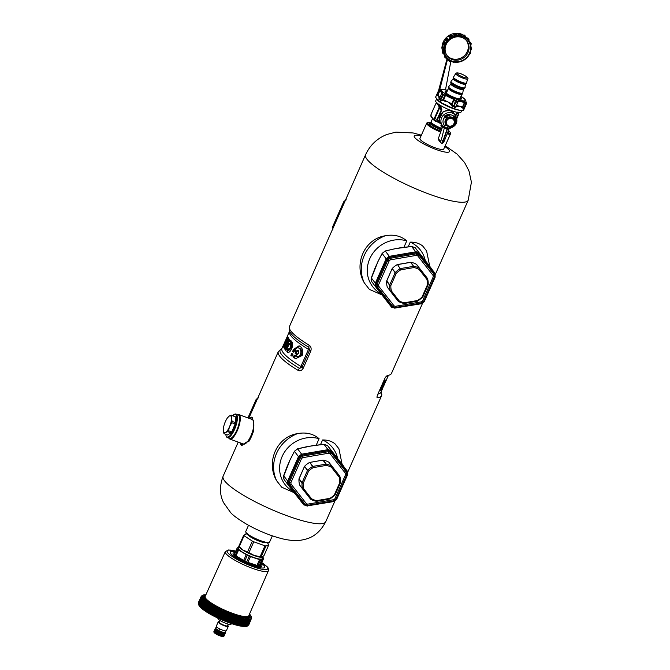 <?xml version="1.0" encoding="UTF-8"?>
<svg xmlns="http://www.w3.org/2000/svg" width="670" height="670" viewBox="0 0 670 670"><rect width="100%" height="100%" fill="white"/><g stroke="black" fill="none" stroke-linecap="round" stroke-linejoin="round"><path stroke-width="1" d="M249.424 418.465L251.644 417.142L253.696 421.882L253.176 431.606L253.679 430.458A15.502 4.95 110.1 0 1 248.712 441.664L249.223 440.517L241.3 445.382L239.843 442.711M242.213 445.517A15.033 4.807 110.1 0 1 241.292 443.239M250.253 418.767A15.033 4.807 110.1 0 1 252.297 417.644M228.972 438.197A13.032 4.162 -69.9 0 0 229.877 439.059A13.032 4.162 -69.9 0 0 237.272 430.709A13.032 4.162 -69.9 0 0 238.838 414.588L252.498 419.588A13.032 4.162 110.1 0 1 253.478 420.601M253.905 424.897A13.032 4.162 110.1 0 1 250.94 435.718A13.032 4.162 110.1 0 1 243.537 444.068L229.877 439.059M253.679 430.458L248.712 441.664M449.31 128.439L449.746 128.389C456.521 126.061 458.464 121.773 455.583 115.533L454.009 113.439A8.266 7.671 143.1 0 0 446.756 110.6A8.266 7.671 143.1 0 0 440.106 115.55A8.266 7.671 143.1 0 0 440.785 123.364L442.351 125.458A8.266 7.671 143.1 0 0 443.565 126.714L444.093 126.588L443.565 126.714M438.347 138.539A1.508 1.399 143.1 0 0 438.523 139.837L440.542 142.526A1.508 1.399 -36.9 0 1 440.366 141.236L438.347 138.539L442.753 126.354L444.227 128.322L441.321 139.921L440.366 141.236M449.796 114.47L449.796 114.47A6.985 6.474 143.1 0 0 445.701 115.851L445.056 115.684L444.168 117.828L444.922 115.659L445.575 115.625L444.922 115.659M450.031 126.303L448.012 126.228L447.359 128.129L444.57 127.25L444.093 126.588L444.687 125.667L444.151 126.697L443.44 126.622M447.97 126.094L450.592 126.496C453.423 125.776 454.771 124 454.637 121.186A4.581 4.255 -36.9 0 1 448.046 126.127A4.581 4.255 -36.9 0 1 449.863 117.845A4.581 4.255 -36.9 0 1 454.637 121.186L454.528 120.516A4.933 4.581 -36.9 0 0 449.394 116.915A4.933 4.581 143.1 0 0 445.977 124.72L448.088 126.144L445.357 124.729L444.227 128.322L447.074 129.05L443.18 140.398L441.321 139.921M453.464 116.438L453.531 116.982A5.837 5.419 -36.9 0 1 455.097 119.93L455.24 121.823L455.734 121.764L456.178 119.687A6.985 6.474 143.1 0 0 456.169 119.637L456.161 119.578A7.01 6.507 143.1 0 0 456.161 119.578A7.01 6.507 143.1 0 0 454.235 116.011L453.691 116.111A6.591 6.114 143.1 0 0 450.123 114.805L450.131 114.645M453.783 115.985L454.277 116.111A6.985 6.474 143.1 0 1 456.169 119.637L456.521 120.047L456.236 119.528A7.127 6.608 143.1 0 0 454.277 115.885M456.563 119.922L455.91 121.789L455.24 121.823M445.357 124.729L444.687 125.667A6.591 6.114 143.1 0 1 444.168 117.828L446.17 117.309L446.362 116.731A5.837 5.419 143.1 0 1 449.017 115.659A5.837 5.419 -36.9 0 1 449.746 115.6L449.972 114.821M444.327 117.761L445.986 116.923A6.013 5.578 143.1 0 0 445.969 116.94L444.16 117.493M443.18 140.398C442.435 142.467 441.756 143.321 441.145 142.97A1.508 1.399 -36.9 0 1 440.542 142.526L441.145 142.97C441.781 143.33 442.535 142.501 443.431 140.491L443.18 140.398M441.312 143.104L441.312 143.095C442.091 143.715 443.096 143.011 444.336 140.993L443.431 140.491L447.367 129.159L448.615 129.93M449.964 126.546L444.336 140.993M449.026 128.883L447.711 128.263L447.367 129.159M453.59 116.253L454.126 116.362L453.531 116.982M455.081 119.98L455.366 120.357L455.583 119.863L455.165 120.433L455.91 121.789M455.684 121.915L455.667 122.041A6.591 6.114 143.1 0 1 449.922 127.3A6.591 6.114 143.1 0 1 449.696 127.334M446.212 117.283L446.237 116.546A6.105 5.662 -36.9 0 1 449.771 115.357L449.821 114.788A6.708 6.223 143.1 0 0 444.922 116.932L444.579 118.012M444.721 116.823L445.131 115.877L445.826 116.027L445.307 115.952L444.746 117.979M444.788 125.742L445.969 124.813M455.583 119.863A6.315 5.862 143.1 0 0 453.883 116.68L453.724 116.806A6.105 5.662 -36.9 0 1 455.366 119.888L455.097 119.93M455.734 121.764L455.366 120.382A6.013 5.578 143.1 0 0 455.366 120.357L454.922 120.474M455.742 121.881L455.307 121.948M456.044 119.771A6.809 6.315 143.1 0 0 454.193 116.287L454.126 116.362A6.708 6.223 143.1 0 1 456.019 120.994M445.826 116.027A6.809 6.315 143.1 0 1 449.821 114.687L449.821 114.788M442.837 126.53L442.853 125.575M441.413 124.201L440.902 125.349L441.564 125.726A0.502 0.477 99.9 0 0 441.823 126.354L441.363 126.906L442.451 127.334M441.907 124.863L441.463 126.63L442.677 127.032M440.902 125.349L441.363 126.906M433.046 118.196C432.108 118.397 432.879 119.419 435.349 121.262L437.175 121.789L437.033 121.178L435.316 120.608M439.562 120.801A11.03 2.119 23.9 0 1 437.443 119.695L437.033 119.478L437.485 119.62L437.175 121.789A9.522 1.834 23.9 0 0 441.019 123.682M443.481 111.898L443.356 111.287L446.295 110.977M440.274 105.626L438.172 105.408L439.562 106.153L440.466 105.743L439.562 106.153L441.446 109.528L437.058 119.419L434.889 118.582A2.043 0.653 110.1 0 1 433.708 119.888A2.043 0.653 110.1 0 1 433.616 119.804A0.502 0.469 -36.9 0 1 433.406 119.21L430.944 115.918A1.549 0.494 110.1 0 1 431.212 114.076L435.592 104.185A1.549 0.494 110.1 0 1 436.555 103.255L437.401 104.394L437.225 103.046M437.485 119.62L441.865 109.729L440.466 105.743M439.336 119.017L443.356 111.287M437.502 104.285L438.264 105.232L437.652 103.54M439.688 116.647L442.979 112.124M435.349 121.262L435.24 120.575M440.316 122.669A9.816 1.893 23.9 0 1 437.552 121.278L437.033 121.178M437.292 121.144L437.033 119.478M439.83 121.639A10.728 2.069 23.9 0 1 437.418 120.399L437.033 120.407M457.853 112.058L458.146 112.962L457.786 112.083L455.265 115.106M441.463 129.93A10.477 2.018 -156.1 0 1 436.907 127.987A10.477 2.018 -156.1 0 1 429.746 122.635A10.477 2.018 -156.1 0 1 430.09 122.359L430.936 122.049A9.816 1.893 23.9 0 0 441.723 129.193M457.568 112.51L458.213 113.054L455.441 114.696M438.18 105.299L437.46 104.269M448.657 130.156L448.875 130.675A10.477 2.018 -156.1 0 1 448.9 131.127A10.477 2.018 -156.1 0 1 448.096 131.496M429.127 124.277A10.477 2.018 -156.1 0 1 429.143 123.983L429.746 122.635M448.9 131.127L448.297 132.476A10.477 2.018 -156.1 0 1 448.096 132.685M441.028 131.127A10.728 2.069 -156.1 0 1 429.043 124.109A10.728 2.069 -156.1 0 1 429.294 123.406A10.728 2.069 -156.1 0 1 429.428 123.355M448.582 131.839A10.728 2.069 -156.1 0 1 448.347 132.601A10.728 2.069 -156.1 0 1 448.272 132.635A10.728 2.069 -156.1 0 1 447.585 132.744M461.722 110.475L460.994 112.116A13.835 2.663 -156.1 0 1 447.267 108.942A13.835 2.663 -156.1 0 1 435.701 100.91L436.513 99.085M440.902 131.471A12.529 2.412 -156.1 0 1 427.678 123.925A12.529 2.412 -156.1 0 1 427.778 122.593A12.529 2.412 -156.1 0 1 429.797 122.551M448.925 131.027A12.529 2.412 -156.1 0 1 449.972 132.082A12.529 2.412 -156.1 0 1 450.248 132.551A12.529 2.412 -156.1 0 1 447.334 133.38M447.116 58.466L438.607 90.442M450.248 132.551L450.508 133.179A13.032 2.513 -156.1 0 1 450.542 133.732A13.032 2.513 -156.1 0 1 447.099 133.975M440.701 132.023A13.032 2.513 -156.1 0 1 427.024 124.21A13.032 2.513 -156.1 0 1 426.706 123.171A13.032 2.513 -156.1 0 1 427.142 122.828L427.778 122.593M463.606 110.223L464.344 108.557L463.606 110.223A15.536 2.99 23.9 0 1 463.406 110.349A15.536 2.99 23.9 0 1 462.92 110.483L459.821 110.324L454.285 108.741A15.536 2.99 23.9 0 1 451.848 107.853L440.45 102.309L441.195 100.634L444.838 100.785A14.279 2.747 -156.1 0 1 443.406 99.981L442.728 100.374L447.51 101.74L444.721 101.145M447.619 58.952L439.721 89.663M450.902 61.121L445.5 89.805M459.695 110.307A14.037 2.705 -156.1 0 1 459.603 110.29A14.037 2.705 -156.1 0 1 437.987 100.718A14.037 2.705 -156.1 0 1 437.778 100.534M450.542 133.732L443.749 149.042A13.032 2.513 -156.1 0 1 432.803 146.898A13.032 2.513 -156.1 0 1 420.241 139.519A13.032 2.513 -156.1 0 1 419.923 138.481L426.706 123.171M452.191 104.595L452.233 105.927L451.647 104.738L452.191 104.595L451.789 103.657A14.137 2.722 -156.1 0 1 447.51 101.74L451.647 104.738L451.655 104.009A14.279 2.747 -156.1 0 1 449.98 103.297L447.51 101.74A14.137 2.722 -156.1 0 1 443.624 99.671L443.029 99.428L442.728 100.374L441.195 100.634L440.86 99.277L439.344 99.26L438.532 101.044A15.536 2.99 23.9 0 0 440.282 102.2L440.45 102.309M438.532 101.044L435.601 97.2L436.338 95.525L437.569 95.576M435.601 97.133L436.329 95.483L435.601 97.133M421.036 135.985A19.262 3.71 23.9 0 0 414.764 135.491A19.262 3.71 23.9 0 0 427.41 145.8A19.262 3.71 23.9 0 0 449.444 150.859A19.262 3.71 23.9 0 0 444.863 146.546M462.803 110.491L463.657 108.825A15.536 2.99 -156.1 0 0 464.134 108.682A15.536 2.99 -156.1 0 0 464.344 108.565A0.502 0.486 -127.7 0 0 464.377 108.423L466.663 103.222L466.069 102.46C466.898 103.331 466.898 103.507 466.077 102.996L465.859 103.079C466.303 103.741 465.993 103.674 464.93 102.895L464.578 102.25L462.635 106.63L463.196 106.815L463.439 108.708L461.68 107.359L463.69 108.682A0.502 0.469 80.1 0 1 463.657 108.825L462.92 110.483M439.805 97.585A14.279 2.747 -156.1 0 1 439.135 97.024L438.481 95.785A14.137 2.722 -156.1 0 1 438.138 94.663A14.137 2.722 -156.1 0 1 438.138 94.654L437.225 94.73L437.828 95.282A14.279 2.747 -156.1 0 1 437.862 94.914L436.413 95.349A0.502 0.486 -127.7 0 0 436.338 95.475L436.338 95.525A0.502 0.469 78.4 0 1 436.396 95.408L436.413 95.349A0.502 0.502 0 0 0 436.329 95.483M463.339 107.493L462.945 107.778L462.618 107.016A0.502 0.452 88.3 0 1 462.635 106.63A14.137 2.722 -156.1 0 1 460.089 106.346L457.937 106.597L460.089 106.346L461.68 107.359M449.444 150.859L449.444 150.867A19.262 3.71 -156.1 0 1 449.444 150.867A19.262 3.71 -156.1 0 1 443.842 151.822A19.262 3.71 -156.1 0 1 427.401 145.8A19.262 3.71 -156.1 0 1 414.755 135.491L414.755 135.491M463.623 108.59L463.824 107.686L464.176 108.289A15.393 2.965 23.9 0 1 464.151 108.305A15.393 2.965 -156.1 0 1 463.925 108.381L463.933 108.054M439.964 97.225A14.137 2.722 -156.1 0 1 438.481 95.785L439.394 98.18L438.44 100.986M441.229 99.085L439.269 99.386A15.536 2.99 -156.1 0 0 441.019 100.542L440.282 102.2M449.738 103.599L452.484 106.019L451.647 107.778M454.444 108.808L456.463 105.768A14.279 2.747 -156.1 0 0 457.928 106.212L455.19 107.133L454.009 105.701L452.644 106.053L451.848 107.853M455.123 106.798L453.791 105.274L452.233 105.927L452.585 106.195A15.536 2.99 -156.1 0 0 455.022 107.083L454.285 108.741M456.278 105.634L456.546 105.399A14.137 2.722 -156.1 0 0 460.089 106.346L461.772 106.982A14.279 2.747 -156.1 0 0 462.618 107.016L464.93 102.895L466.337 102.56L466.077 102.996M464.143 107.359L464.318 107.912M436.396 95.408L438.716 90.199L439.855 89.964M437.225 94.73L436.497 95.224M438.842 97.267L439.168 99.16L439.956 97.703M441.161 100.274L440.667 99.872A15.393 2.965 -156.1 0 1 440.031 99.445L440.056 99.026M442.493 99.864L441.296 100.416M454.721 106.195L454.369 106.455A15.393 2.965 -156.1 0 1 453.473 106.128L453.364 105.701M455.273 106.907L457.937 106.597M294.256 492.726L281.702 487.224L276.643 480.742C265.638 462.04 276.836 436.765 297.53 433.616C305.989 432.024 313.183 433.716 319.096 438.699L316.248 445.115M320.52 444.612L322.58 439.972C327.437 439.863 331.583 441.145 335.017 443.833L338.928 448.774L342.077 464.159M381.925 294.892L369.379 289.381L364.321 282.899C353.308 264.198 364.505 238.922 385.2 235.781C393.667 234.182 400.853 235.874 406.765 240.857L403.926 247.272M408.197 246.769L410.249 242.13C415.107 242.021 419.253 243.302 422.686 245.991L426.597 250.932L429.746 266.317M248.813 418.239L278.31 351.658A56.129 10.804 23.9 0 0 297.999 370.301C300.034 371.306 301.76 370.636 303.192 368.274L310.763 351.189C311.575 348.5 311.031 346.491 309.138 345.167L308.811 347.253A55.133 10.611 -156.1 0 1 289.758 331.625L289.448 326.533A56.129 10.804 23.9 0 0 309.138 345.167M376.959 397.034A3.007 2.789 -95.3 0 0 377.394 397.645C376.85 397.846 376.858 397.017 377.419 395.166L384.99 378.081L387.218 375.468A56.129 10.804 23.9 0 0 391.431 373.491L422.51 303.368M377.109 397.536L377.394 397.645A56.129 10.804 23.9 0 0 381.607 395.668A56.129 10.804 23.9 0 0 380.937 392.235M439.353 89.956L440.483 89.587L440.659 90.048L440.483 89.587L439.637 90.082M439.939 89.654L438.138 94.654M441.128 99.302L443.615 94.562L442.61 94.411L442.167 93.373L441.488 93.783L442.175 93.256M442.024 93.331L442.15 93.038A14.137 2.722 -156.1 0 1 440.081 90.282L438.138 94.663A0.502 0.494 -155.5 0 1 437.862 94.914L439.428 90.157M441.028 99.671L440.684 98.775L442.61 94.411L442.518 92.703L442.15 93.038M443.155 94.763L445.567 95.291L443.624 99.671L443.029 99.428L444.763 95.509L442.527 93.842M455.508 100.374L454.009 105.701L457.032 100.927L454 100.023L458.029 101.689L458.096 101.27M297.999 370.301L299.457 368.358L301.961 367.294L309.532 350.209L308.811 347.253A3.007 1.608 121 0 1 308.485 349.338A3.007 0.578 23.9 0 1 309.532 350.209L310.763 351.189M465.968 101.589L465.474 100.081A13.886 2.672 23.9 0 1 465.859 101.254L465.968 101.589M465.457 102.577L464.544 101.748A0.502 0.452 -91.7 0 1 464.578 102.25A14.137 2.722 -156.1 0 1 458.481 101.019L456.396 105.366M441.463 89.512L442.384 89.445A13.149 2.529 -156.1 0 1 445.994 89.939M440.081 90.274L440.081 90.282A0.502 0.494 24.5 0 1 440.081 90.274L440.081 90.282A0.502 0.494 24.5 0 1 440.483 89.989L439.579 89.931M454 100.023L453.732 99.277L451.789 103.657L452.267 103.942L454 100.023M457.032 100.927L458.037 101.505L458.556 100.542A13.886 2.672 23.9 0 0 464.544 101.748M449.252 36.775L449.57 36.105L449.252 36.775L450.19 38.031A14.037 13.023 -36.9 0 1 452.376 36.817A14.037 13.023 -36.9 0 1 454.612 36.013A14.037 13.023 -36.9 0 1 457.032 35.569A14.037 13.023 -36.9 0 1 459.352 35.544A14.037 13.023 -36.9 0 1 461.731 35.929A14.037 13.023 -36.9 0 1 463.866 36.682A14.037 13.023 -36.9 0 1 465.901 37.855A14.037 13.023 -36.9 0 1 467.593 39.304A14.037 13.023 -36.9 0 1 469.042 41.113A14.037 13.023 -36.9 0 1 470.08 43.073A14.037 13.023 -36.9 0 1 470.776 45.317A14.037 13.023 -36.9 0 1 471.044 47.553A14.037 13.023 -36.9 0 1 470.893 49.949A14.037 13.023 -36.9 0 1 470.357 52.193A14.037 13.023 -36.9 0 1 469.921 53.34A14.037 13.023 -36.9 0 1 469.377 54.446A14.037 13.023 -36.9 0 1 468.095 56.431A14.037 13.023 -36.9 0 1 466.421 58.282A14.037 13.023 -36.9 0 1 465.767 58.851A14.037 13.023 -36.9 0 1 464.553 59.764A14.037 13.023 -36.9 0 1 462.367 60.987A14.037 13.023 -36.9 0 1 460.131 61.791A14.037 13.023 -36.9 0 1 457.711 62.235A14.037 13.023 -36.9 0 1 455.391 62.26A14.037 13.023 -36.9 0 1 453.012 61.866A14.037 13.023 -36.9 0 1 450.877 61.112A14.037 13.023 -36.9 0 1 448.841 59.94A14.037 13.023 -36.9 0 1 447.15 58.499A14.037 13.023 -36.9 0 1 445.701 56.682A14.037 13.023 -36.9 0 1 444.662 54.722A14.037 13.023 -36.9 0 1 443.967 52.486A14.037 13.023 -36.9 0 1 443.699 50.25A14.037 13.023 -36.9 0 1 443.85 47.855A14.037 13.023 -36.9 0 1 444.386 45.61A14.037 13.023 -36.9 0 1 444.83 44.463A14.037 13.023 -36.9 0 1 445.366 43.349A14.037 13.023 -36.9 0 1 446.647 41.364A14.037 13.023 -36.9 0 1 448.322 39.513A14.037 13.023 -36.9 0 1 448.975 38.944A14.037 13.023 -36.9 0 1 450.19 38.031L450.274 37.637C450.181 36.188 450.751 35.87 451.99 36.674L451.094 35.485A1.005 0.93 143.1 0 0 449.377 36.448L450.274 37.637M455.809 34.128A1.005 0.93 143.1 0 0 453.9 34.48L454.612 36.013L453.665 34.756M457.032 35.569L455.349 34.204M458.883 34.162L458.414 34.287L459.352 35.544L458.414 34.287M463.322 35.51L463.866 36.682L462.92 35.426M451.99 36.674L451.438 35.56L450.734 35.644M445.357 57.93L445.701 56.682L444.721 55.769A1.005 0.93 143.1 0 0 444.637 56.975L445.357 57.93L447.15 58.499M443.247 53.943L443.967 52.486L443.021 51.23L442.518 52.972L444.31 54.496M442.736 49.413L443.85 47.855L442.904 46.599L441.974 48.399L443.431 49.923M443.515 43.592L443.331 44.036M444.989 43.45L444.101 42.26A1.005 0.93 143.1 0 0 443.079 43.81L444.386 45.61L443.707 43.843L445.366 43.349L444.419 42.093L444.001 42.47M447.384 38.257L446.806 38.533L447.384 38.257L448.322 39.513L447.032 38.307A1.005 0.93 143.1 0 0 445.709 39.764L446.58 40.92M379.84 390.417L384.228 380.518A54.128 10.418 23.9 0 0 385.233 380.208L380.845 390.116A54.128 10.418 23.9 0 1 379.84 390.417M384.27 383.65L385.953 379.848A54.128 10.418 23.9 0 0 386.515 379.387L382.126 389.287A54.128 10.418 23.9 0 1 380.987 390.057L382.017 387.721A54.128 10.418 23.9 0 0 382.595 387.419L383.232 385.987A54.128 10.418 23.9 0 1 382.696 386.272L383.734 383.935A54.128 10.418 23.9 0 0 384.27 383.65M377.905 394.077A54.128 10.418 23.9 0 0 380.903 392.31L382.495 388.726A54.128 10.418 23.9 0 1 382.193 389.203L383.232 386.866A54.128 10.418 23.9 0 0 383.5 386.448L384.136 385.016A54.128 10.418 23.9 0 1 383.885 385.409L384.923 383.072A54.128 10.418 23.9 0 0 385.166 382.679L386.85 378.885A54.128 10.418 23.9 0 0 386.883 378.826L388.441 375.3A54.128 10.418 23.9 0 1 385.602 376.967M382.495 388.726A54.128 10.418 23.9 0 0 382.645 388.181M454.654 99.872L453.892 98.833L453.732 99.277A14.137 2.722 -156.1 0 1 445.567 95.291L445.868 94.914L444.461 94.889M459.729 61.456A13.584 12.604 -36.9 0 1 458.02 61.766A13.584 12.604 -36.9 0 1 455.131 61.799A13.584 12.604 -36.9 0 1 453.464 61.531A13.584 12.604 -36.9 0 1 452.099 61.129A13.584 12.604 -36.9 0 1 450.801 60.585A13.584 12.604 -36.9 0 1 449.369 59.764A13.584 12.604 -36.9 0 1 447.267 57.963A13.584 12.604 -36.9 0 1 446.245 56.69A13.584 12.604 -36.9 0 1 444.955 54.245A13.584 12.604 -36.9 0 1 444.461 52.679A13.584 12.604 -36.9 0 1 444.135 49.89A13.584 12.604 -36.9 0 1 444.235 48.207A13.584 12.604 -36.9 0 1 444.913 45.409A13.584 12.604 -36.9 0 1 445.6 43.818A13.584 12.604 -36.9 0 1 447.192 41.347A13.584 12.604 -36.9 0 1 448.372 40.049A13.584 12.604 -36.9 0 1 449.243 39.262A13.584 12.604 -36.9 0 1 450.701 38.198A13.584 12.604 -36.9 0 1 452.242 37.344A13.584 12.604 -36.9 0 1 455.014 36.339A13.584 12.604 -36.9 0 1 456.722 36.029A13.584 12.604 -36.9 0 1 459.612 35.996A13.584 12.604 -36.9 0 1 461.278 36.272A13.584 12.604 -36.9 0 1 462.643 36.666A13.584 12.604 -36.9 0 1 463.942 37.21A13.584 12.604 -36.9 0 1 465.374 38.039A13.584 12.604 -36.9 0 1 467.476 39.832A13.584 12.604 -36.9 0 1 468.498 41.113A13.584 12.604 -36.9 0 1 469.787 43.55A13.584 12.604 -36.9 0 1 470.281 45.125A13.584 12.604 -36.9 0 1 470.608 47.913A13.584 12.604 -36.9 0 1 470.507 49.597A13.584 12.604 -36.9 0 1 469.829 52.394A13.584 12.604 -36.9 0 1 469.151 53.977A13.584 12.604 -36.9 0 1 467.551 56.456A13.584 12.604 -36.9 0 1 466.37 57.754A13.584 12.604 -36.9 0 1 465.499 58.533A13.584 12.604 -36.9 0 1 464.042 59.596A13.584 12.604 -36.9 0 1 462.501 60.459A13.584 12.604 -36.9 0 1 459.729 61.456M466.421 58.282L468.037 56.715M469.377 54.446L470.591 53.357L470.357 52.193L470.591 53.357M470.893 49.949L471.102 49.622C471.906 48.692 471.948 48.064 471.211 47.738L471.018 47.076M470.776 45.317L470.884 44.924C471.429 43.709 471.253 43.123 470.332 43.165L471.069 43.29L470.34 42.319A1.005 0.93 143.1 0 0 469.553 41.967M469.042 41.113L468.941 39.27L467.886 39.279M465.767 37.461L465.508 36.347L464.168 36.54M463.272 35.326L464.771 35.368A1.005 0.93 143.1 0 0 463.272 35.351L463.33 35.518M459.62 35.292C460.248 34.136 460.876 34.245 461.479 35.594L460.416 33.827A1.005 0.93 143.1 0 0 458.724 34.095L458.724 34.095M447.032 38.307L445.701 39.756L446.605 40.954C446.103 39.564 446.547 39.078 447.92 39.505M443.548 48.047L442.652 46.858A1.005 0.93 143.1 0 0 441.974 48.399M443.766 52.737L442.87 51.548A1.005 0.93 143.1 0 0 442.518 52.972M450.877 61.112L450.483 61.129C449.176 61.372 448.649 61.062 448.875 60.208L448.816 60.895L448.088 59.923L447.979 58.993M453.012 61.866L453.213 62.486L452.677 61.782M455.391 62.26L453.163 62.076M460.131 61.791L457.803 62.235M462.367 60.987L464.553 59.764M272.338 535.849L269.6 542.047A13.032 2.513 -156.1 0 1 269.164 542.399A13.032 2.513 -156.1 0 1 257.464 539.417A13.032 2.513 -156.1 0 1 246.083 532.524A13.032 2.513 -156.1 0 1 245.798 532.047A13.032 2.513 -156.1 0 1 245.773 531.494L248.511 525.297M290.889 355.326L291.768 353.341A54.128 10.418 23.9 0 0 292.949 354.254L292.078 356.231A54.128 10.418 23.9 0 1 290.889 355.326L291.827 355.67L292.581 353.969M293.828 352.278L294.607 350.51A54.128 10.418 23.9 0 0 295.889 351.457L295.11 353.224A54.128 10.418 23.9 0 0 296.341 354.095L295.462 356.08L294.231 355.201L293.359 357.177A54.128 10.418 23.9 0 0 294.741 358.165L295.696 358.659L302.212 355.435C303.284 351.18 302.547 348.132 300.001 346.29L299.088 345.812L293.519 349.388L292.648 351.365A54.128 10.418 23.9 0 0 293.828 352.278M286.325 338.727L287.882 335.025M287.933 334.899A54.128 10.418 23.9 0 0 287.907 334.966A54.128 10.418 23.9 0 0 287.748 335.503L283.36 345.41A54.128 10.418 23.9 0 1 283.519 344.866A54.128 10.418 23.9 0 1 283.812 344.388L285.219 341.03A54.128 10.418 23.9 0 1 285.462 340.645L286.316 338.719M288.921 340.863L289.432 339.522A54.128 10.418 23.9 0 1 288.745 338.576L284.859 349.187A54.128 10.418 23.9 0 0 285.83 350.368L291.082 341.373A54.128 10.418 23.9 0 1 290.093 340.327L289.457 341.516A54.128 10.418 23.9 0 1 288.921 340.863M287.74 335.603A54.128 10.418 23.9 0 0 287.916 336.918L283.527 346.817A54.128 10.418 23.9 0 1 283.351 345.511L284.39 343.174A54.128 10.418 23.9 0 0 284.398 343.752L285.001 342.37A54.128 10.418 23.9 0 1 284.993 341.851L286.031 339.514A54.128 10.418 23.9 0 0 286.04 340.033L286.71 338.526A54.128 10.418 23.9 0 1 286.701 337.94L287.74 335.603M286.928 339.389L287.958 337.052A54.128 10.418 23.9 0 0 288.695 338.492L284.306 348.4A54.128 10.418 23.9 0 1 283.829 347.554L287.179 339.983A54.128 10.418 23.9 0 1 286.928 339.389L287.824 339.715L288.502 338.183M286.827 351.323L287.279 352.102C288.711 352.973 290.169 351.859 291.643 348.76C292.932 345.72 293.033 343.459 291.944 341.976L291.123 341.683L289.834 344.388L290.688 344.33L290.269 347.646L288.334 349.564L288.083 348.484L286.827 351.323L287.723 351.649L288.184 352.437L287.706 352.37M292.019 342.01L290.73 344.723L291.592 344.656L291.174 347.981L289.406 350L288.334 349.564M289.834 344.388L290.73 344.723M291.123 341.683L291.944 341.976L291.123 341.683M380.091 389.84L380.845 390.116M381.439 389.036L382.126 389.287M460.432 97.184A9.02 1.734 -156.1 0 1 461.32 99.076A9.02 1.734 -156.1 0 1 451.295 96.137A9.02 1.734 -156.1 0 1 445.14 91.907A9.02 1.734 -156.1 0 1 447.141 91.296M454.788 35.669C455.097 34.304 455.734 34.187 456.697 35.317L455.675 33.877L453.892 34.455M452.317 59.571A12.278 11.39 143.1 0 0 464.427 57.218A12.278 11.39 143.1 0 0 466.898 41.138A12.278 11.39 143.1 0 0 461.848 37.453A12.278 11.39 143.1 0 0 449.729 39.798A12.278 11.39 143.1 0 0 447.258 55.878A12.278 11.39 143.1 0 0 452.317 59.571M269.164 542.399L268.528 542.633A12.529 2.412 -156.1 0 1 257.272 539.76A12.529 2.412 -156.1 0 1 246.334 533.136A12.529 2.412 -156.1 0 1 246.058 532.675L245.798 532.047M295.11 353.224L296.081 353.576L296.86 351.817A53.123 10.226 23.9 0 1 295.562 350.862L294.607 350.51M293.954 351.993A53.123 10.226 23.9 0 1 293.586 351.708L292.648 351.365M293.586 351.708L294.465 349.732L299.565 346.022M296.207 358.81L294.741 358.165M295.73 358.525A53.123 10.226 23.9 0 1 294.331 357.537L293.359 357.177M294.331 357.537L295.093 355.812M297.287 354.447L296.341 354.095M296.081 353.576A53.123 10.226 23.9 0 0 297.304 354.447M296.86 351.817L295.889 351.457M290.989 340.653L290.353 341.842L289.457 341.516M286.082 349.941A53.123 10.226 -156.1 0 1 285.755 349.514L284.859 349.187M289.415 339.506L288.1 343.082M286.492 347.47L285.755 349.514M284.005 345.745L283.351 345.511M284.817 343.903L284.398 343.752M285.428 342.529L285.001 342.37M285.629 342.077L284.993 341.851M286.467 340.184L286.04 340.033M287.137 338.677L286.71 338.526M287.355 338.183L286.701 337.94M284.566 347.822L283.829 347.554M287.916 340.26L287.179 339.983M288.594 349.698L287.723 351.649M461.01 99.143A8.618 1.658 23.9 0 0 461.094 99.034A8.618 1.658 23.9 0 0 460.215 97.669M446.923 91.782A8.618 1.658 23.9 0 0 445.55 91.84A8.618 1.658 23.9 0 0 445.324 92.05A8.618 1.658 23.9 0 0 445.299 92.184M466.529 40.669A12.278 11.39 -36.9 0 1 463.707 56.263A12.278 11.39 -36.9 0 1 451.597 58.608A12.278 11.39 -36.9 0 1 446.915 55.392M299.49 348.308L299.122 348.266C297.581 347.261 296.14 347.872 294.8 350.083A54.128 10.418 -156.1 0 0 296.09 351.038L298.25 350.251L298.862 353.249L296.659 354.304L295.772 356.289C297.472 357.236 299.038 356.582 300.478 354.321C301.24 351.507 300.788 349.489 299.122 348.266L299.49 348.308M296.768 356.649C298.477 357.613 300.068 356.968 301.517 354.698C302.271 351.876 301.802 349.857 300.118 348.635M296.09 351.038L297.061 351.39L298.41 350.385M286.383 347.428L287.279 347.755L289.306 343.81A53.123 10.226 -156.1 0 1 288.971 343.409L288.075 343.082A54.128 10.418 -156.1 0 0 288.418 343.484L286.383 347.428A54.128 10.418 23.9 0 0 286.383 347.428L288.075 343.082M297.254 356.884L295.772 356.289M289.306 343.81L288.418 343.484M288.175 345.98L287.288 345.653M247.532 534.325A10.477 2.018 23.9 0 0 254.466 539.124A10.477 2.018 23.9 0 0 266.308 542.641M267.363 542.75L268.703 544.467A14.037 2.705 -156.1 0 1 268.846 544.668L265.957 546.008A14.037 2.705 -156.1 0 1 264.935 545.816L253.763 541.787A14.037 2.705 -156.1 0 1 252.766 541.31A14.037 2.705 -156.1 0 1 252.356 541.109L244.081 535.749A14.037 2.705 -156.1 0 1 243.687 535.263L246.577 533.923M239.014 546.326A14.037 2.705 23.9 0 0 239.265 546.611L243.059 550.078A12.529 2.412 23.9 0 1 240.002 547.583L239.014 546.326A14.037 2.705 23.9 0 1 238.872 546.125L243.687 535.263M239.265 546.611L244.081 535.749M247.54 551.98A14.037 2.705 23.9 0 0 247.95 552.181A14.037 2.705 23.9 0 0 248.947 552.658L254.19 555.447A12.529 2.412 23.9 0 1 247.975 552.817A12.529 2.412 23.9 0 1 243.059 550.078L247.54 551.98L252.356 541.109M261.694 557.122A12.529 2.412 23.9 0 1 261.551 557.13A12.529 2.412 23.9 0 1 254.19 555.447L260.119 556.678A14.037 2.705 23.9 0 0 261.141 556.87L265.957 546.008M260.119 556.678L264.935 545.816M262.238 556.979L261.141 556.87L262.238 556.979L264.03 555.531L268.846 544.668M248.947 552.658L253.763 541.787M283.644 475.7L287.656 481.052L287.74 484.318L288.845 484.879A2.002 0.745 142 0 1 288.066 484.82L284.013 479.419L283.377 476.948L289.783 460.642L287.681 465.164M336.089 456.898L327.563 445.617L331.575 450.969L331.164 450.533L331.039 452.61L346.432 472.275L346.717 474.946L336.013 499.091L333.777 500.833L307.681 505.314L305.16 504.393L289.767 484.72L289.482 482.057L290.872 482.693L301.575 458.54L302.689 457.677L302.421 456.169L328.518 451.681L331.039 452.61A2.002 0.745 -38 0 1 330.05 453.657L345.444 473.321A2.002 0.745 -38 0 0 346.432 472.275L347.152 471.881L347.437 474.544L345.586 474.653L334.883 498.807L336.365 499.535L334.129 501.269L333.769 499.678L307.672 504.158L307.128 505.909L304.607 504.987L305.16 504.393A2.002 0.745 142 0 0 306.408 503.698L291.014 484.025A2.002 0.745 142 0 1 289.767 484.72L288.686 484.636L288.401 481.973L289.482 482.057L300.185 457.903L301.575 458.54M289.649 460.717L294.457 451.304L297.622 448.841L312.781 445.634M371.683 281.576L371.289 277.857L375.334 283.209L375.409 286.475L376.515 287.036A2.002 0.745 142 0 1 375.736 286.978L371.683 281.576L371.046 279.105L377.461 262.799L375.351 267.322M423.758 259.055L415.233 247.774L419.244 253.126L418.842 252.691L418.708 254.767L434.101 274.432L434.386 277.104L423.683 301.249L421.447 302.991L395.35 307.471L392.829 306.55L377.436 286.877L377.151 284.214L378.542 284.851L389.245 260.705L390.367 259.834L390.091 258.327L416.187 253.846L418.708 254.767A2.002 0.745 -38 0 1 417.72 255.814L433.113 275.479A2.002 0.745 -38 0 0 434.101 274.432L434.822 274.038L435.106 276.71L433.256 276.81L422.552 300.964L424.035 301.693L421.798 303.426L421.438 301.835L395.342 306.316L394.806 308.066L392.285 307.145L392.829 306.55A2.002 0.745 142 0 0 394.077 305.855L378.684 286.182A2.002 0.745 142 0 1 377.436 286.877L376.356 286.793L376.071 284.13L377.151 284.214L387.855 260.06L389.245 260.705M377.319 262.875L382.135 253.461L385.292 250.999L395.643 248.612L411.665 246.468L415.233 247.774L411.673 246.443L400.484 247.758A0.502 0.502 0 0 0 400.476 247.758L400.451 247.791M263.034 556.46A13.032 2.513 -156.1 0 1 263.017 556.887A13.032 2.513 -156.1 0 1 252.071 554.743A13.032 2.513 -156.1 0 1 239.508 547.365A13.032 2.513 -156.1 0 1 239.148 546.502M263.017 556.887L262.221 558.688A13.032 2.513 -156.1 0 1 251.275 556.544A13.032 2.513 -156.1 0 1 238.713 549.166A13.032 2.513 -156.1 0 1 238.394 548.127L239.131 546.469M297.622 448.841L301.634 454.185L298.477 456.647L287.656 481.052L288.401 481.973L287.455 481.655M288.845 484.879L304.398 504.753A2.002 0.745 142 0 1 303.619 504.694L288.066 484.82L303.619 504.694L304.607 504.987L304.038 505.147M343.208 465.617L331.575 450.969A2.002 0.745 -38 0 1 331.424 451.748L328.384 450.634L328.007 449.662L301.634 454.185L302.421 456.169L300.185 457.903L299.473 456.99L301.709 455.248L301.023 454.352M343.115 465.491L336.373 456.856L347.479 471.37L347.437 474.544M312.84 445.625L323.995 444.31L327.563 445.617L336.373 456.856M331.164 450.533L328.007 449.662L323.995 444.31L307.94 446.438A0.502 0.502 0 0 0 307.932 446.438L307.974 446.455M385.292 250.999L389.312 256.342L386.146 258.804L375.334 283.209L376.071 284.13L375.125 283.812M376.515 287.036L392.067 306.91A2.002 0.745 142 0 1 391.288 306.86L375.736 286.978L391.288 306.852L392.285 307.145L391.707 307.304M430.877 267.774L419.244 253.126A2.002 0.745 -38 0 1 419.102 253.905L416.053 252.791L415.676 251.82L389.312 256.342L390.091 258.327L387.855 260.06L387.143 259.148L389.379 257.406L388.692 256.51M430.785 267.648L424.043 259.014L435.148 273.528L435.106 276.71M418.842 252.691L415.676 251.82L411.665 246.468M238.989 546.779A15.108 2.906 23.9 0 0 238.872 546.77A3.007 0.578 23.9 0 0 238.419 546.846L236.996 548.445A3.007 0.578 23.9 0 0 236.979 548.479A3.007 0.578 23.9 0 0 237.096 548.772A15.108 2.906 23.9 0 0 237.306 548.998A15.108 2.906 23.9 0 0 237.808 549.484A3.007 0.578 23.9 0 0 238.579 550.028L246.225 554.651A3.007 0.578 23.9 0 0 247.347 555.246A15.108 2.906 23.9 0 0 249.24 556.117A3.007 0.578 23.9 0 0 250.471 556.594L259.533 559.618A3.007 0.578 23.9 0 0 260.555 559.885A15.108 2.906 23.9 0 0 261.752 560.045A3.007 0.578 23.9 0 0 262.204 559.969L263.62 558.37A3.007 0.578 23.9 0 0 263.645 558.336A3.007 0.578 23.9 0 0 263.519 558.043A15.108 2.906 23.9 0 0 262.824 557.34M258.511 397.712L256.325 399.504M256.543 400.786L256.275 399.454M333.409 227.331L332.789 226.41L332.889 229.802L332.831 226.569L344.02 201.653M346.206 199.861L343.961 201.603M298.786 456.094L299.473 456.99L298.477 456.647L294.457 451.304M307.128 505.909L334.196 501.453L336.533 499.636L347.579 474.77M347.152 471.881L347.462 471.353L346.985 471.621A2.002 0.745 -38 0 0 347.127 470.843M328.643 449.612L328.786 453.188L302.689 457.677M386.456 258.252L387.143 259.148L386.146 258.804L382.135 253.461M394.806 308.066L421.866 303.611L424.202 301.793L435.249 276.928M434.822 274.038L435.131 273.511L434.654 273.779A2.002 0.745 -38 0 0 434.796 273M416.313 251.769L416.464 255.354L390.367 259.834M243.671 560.438L244.743 561.117L243.662 560.422A3.007 0.578 23.9 0 0 244.784 561.024L244.743 561.117A15.108 2.906 23.9 0 0 246.652 561.988L247.917 562.365L246.686 561.887A3.007 0.578 23.9 0 0 247.917 562.365L256.978 565.396A3.007 0.578 23.9 0 0 258 565.656L257.958 565.756A15.108 2.906 23.9 0 0 259.148 565.916L259.583 566.276L259.19 565.815A3.007 0.578 23.9 0 0 259.642 565.748L262.204 559.969M238.579 550.028L236.024 555.798L235.245 555.254A3.007 0.578 23.9 0 0 236.024 555.798L235.271 555.84L243.88 561.05A15.301 2.948 23.9 0 0 247.255 562.591L257.464 565.991A15.301 2.948 23.9 0 0 259.583 566.276L261.183 564.467A15.301 2.948 23.9 0 0 261.107 564.375M234.684 553.655L237.096 548.772M236.971 548.512L234.441 554.216A3.007 0.578 23.9 0 0 234.416 554.249A3.007 0.578 23.9 0 0 234.542 554.542M332.622 227.155L332.931 226.628M234.433 554.232L234.014 554.584A15.301 2.948 23.9 0 0 234.433 555.062A15.301 2.948 23.9 0 0 235.271 555.84L235.203 555.346A15.108 2.906 23.9 0 1 234.701 554.861A15.108 2.906 23.9 0 1 234.5 554.643L234.014 554.584L234.5 554.643M259.642 565.756L261.066 564.14L263.62 558.37M304.406 466.596L308.56 471.244L307.438 470.616L302.078 482.727L299.046 478.673L304.406 466.596L298.979 479.058L301.994 483.07A19.799 18.366 143.1 0 0 302.614 488.866L299.817 485.248M299.046 478.673L298.962 479.025A19.799 18.366 143.1 0 0 299.582 484.829M322.89 460.123L309.481 462.493A19.799 18.366 143.1 0 0 304.607 466.286M328.752 462.141L336.893 472.543L328.752 462.141A19.799 18.366 143.1 0 0 323.258 460.123M392.076 268.754L396.23 273.402L395.116 272.774L389.747 284.884L386.724 280.831L392.076 268.754L386.649 281.216L389.664 285.227A19.799 18.366 143.1 0 0 390.283 291.023L387.495 287.405M386.724 280.831L386.632 281.182A19.799 18.366 143.1 0 0 387.252 286.986M397.159 264.65A19.799 18.366 143.1 0 0 392.285 268.444L395.116 272.774A1.005 0.93 -36.9 0 1 395.317 272.472A19.799 18.366 143.1 0 1 400.183 268.687L400.853 269.809A18.794 17.437 143.1 0 0 396.23 273.402L390.861 285.504A18.794 17.437 143.1 0 0 391.456 291.006L399.169 300.872A18.794 17.437 143.1 0 0 404.378 302.781L417.46 300.529A18.794 17.437 143.1 0 0 422.083 296.936L427.443 284.834A18.794 17.437 143.1 0 0 427.418 282.455A18.794 17.437 143.1 0 0 426.857 279.323L419.144 269.466A18.794 17.437 143.1 0 0 413.934 267.556L400.853 269.809L397.511 264.524L400.183 268.687A1.005 0.93 -36.9 0 1 400.526 268.561L413.608 266.317L410.559 262.28L397.511 264.524M410.559 262.28L410.928 262.28A19.799 18.366 143.1 0 1 416.422 264.298L419.445 268.327A19.799 18.366 143.1 0 0 413.959 266.325A1.005 0.93 143.1 0 0 413.608 266.317L410.928 262.28M416.439 264.315L424.562 274.7L416.422 264.298M261.066 564.266A15.787 3.04 -156.1 0 1 261.107 564.316A15.787 3.04 -156.1 0 1 252.54 564.936A15.787 3.04 -156.1 0 1 233.93 555.095A15.787 3.04 -156.1 0 1 235.086 552.733M323.275 460.148L326.29 464.159A1.005 0.93 143.1 0 0 325.938 464.159L322.923 460.148L309.841 462.392L312.513 466.529A19.799 18.366 143.1 0 0 307.647 470.315A1.005 0.93 -36.9 0 0 307.438 470.616L304.632 466.303M235.513 551.77A18.844 3.626 23.9 0 0 231.301 554.199A18.844 3.626 23.9 0 0 253.511 565.949A18.844 3.626 23.9 0 0 263.737 565.204A18.844 3.626 23.9 0 0 261.459 563.269M248.821 615.646L248.989 616.048A24.648 4.749 -156.1 0 1 248.629 617.556M203.915 597.74A24.648 4.749 -156.1 0 1 204.794 596.468L205.204 596.317M205.665 595.287A25.36 4.883 23.9 0 0 203.672 597.263A25.36 4.883 23.9 0 0 232.473 614.03A25.36 4.883 23.9 0 0 249.148 617.413A25.36 4.883 23.9 0 0 249.273 614.608M205.908 594.742A26.566 5.117 23.9 0 0 203.387 594.994A26.566 5.117 23.9 0 0 209.258 602.899A26.566 5.117 23.9 0 0 232.741 614.39A26.566 5.117 23.9 0 0 251.016 616.099A26.566 5.117 23.9 0 0 249.508 614.063M202.725 595.245L201.167 596.283L201.636 596.208L201.167 597.096L201.787 597.205L201.36 597.573L202.055 597.707L201.67 598.101L203.563 599.491L203.311 599.952L204.291 600.161L204.09 600.638L205.129 600.864L204.978 601.367L208.253 603.142L208.244 603.704L209.057 603.67L210.874 605.353L216.728 608.1L216.971 608.737L218.353 608.93L218.638 609.583L220.011 609.759L220.329 610.412L232.892 615.546L229.986 622.581L231.678 622.036L231.644 623.167L233.336 622.606L233.269 623.703L234.944 623.125L234.835 624.197L235.354 624.356L236.502 623.594L236.351 624.649L236.853 624.783L238.001 624.013L237.808 625.043L238.277 625.16L239.424 624.373L239.634 625.487L240.773 624.683L240.915 625.763L242.037 624.943L242.105 625.973L243.218 625.144L243.21 626.132L244.307 625.286L243.88 626.207L245.287 625.361L244.818 626.266L246.166 625.386L245.655 626.266L246.937 625.353L246.594 626.182L247.599 625.252L246.987 626.098L248.562 624.884M244.634 619.097L232.892 615.546M241.711 625.906L245.321 618.728L242.657 625.68M242.85 626.082L246.418 618.887L243.754 625.83M243.88 626.207L247.423 618.988L244.751 625.922M244.818 626.266L248.327 619.03L245.639 625.956M245.655 626.266L249.123 619.013L246.426 625.931M249.592 619.423L247.104 625.847M250.22 619.147L247.666 625.705M248.076 625.252L250.58 619.114M250.722 618.862L248.109 625.504M248.528 624.968L251.024 618.913M251.091 618.544L247.959 625.613M248.846 624.658L251.342 618.661M249.039 624.306L251.56 618.125M251.602 618.276L251.552 617.623M251.593 617.732L251.443 617.154M203.387 594.994L202.315 595.387M198.571 602.146L201.352 596.158M198.68 603.595L201.486 597.422M199.082 603.946L199.082 605.32L202.441 598.26M202.348 598.712L199.434 605.295L202.181 598.503M199.434 605.295L202.943 598.854M199.987 605.245L202.708 599.106M200.062 605.136L200.129 606.518L203.563 599.491M200.724 605.797L200.816 607.179L204.291 600.161M201.502 606.484L201.62 607.874L205.146 600.839M202.39 607.213L202.533 608.594L206.067 601.601M205.966 602.121L203.027 608.461M249.047 624.289L248.629 624.926L249.047 624.289M248.863 624.616L248.511 625.135M248.134 625.102L247.833 625.638M247.599 625.252L247.314 625.805M246.376 626.216L246.794 625.721M246.937 625.353L246.677 625.906M246.166 625.386L245.932 625.956M245.287 625.361L245.069 625.939M244.307 625.286L244.115 625.872M243.218 625.144L243.051 625.738M242.037 624.943L241.895 625.554M232.297 615.328L229.375 621.911L229.978 621.433L229.969 622.129M229.375 621.911L228.294 621.953L228.252 620.788L226.577 621.291L226.51 620.102L224.844 620.596L224.743 619.39L223.102 619.867L222.984 618.636L221.36 619.114L221.217 617.866L220.212 618.603L219.634 618.335L219.467 617.07L218.495 617.807L217.917 617.539L217.742 616.258L216.804 617.003L216.234 616.727L216.041 615.429L215.137 616.182L214.383 614.583L213.512 615.345L212.767 613.737L211.938 614.507L211.209 612.891L210.422 613.67L209.919 613.393L209.71 612.037L208.965 612.841L208.487 612.556L208.278 611.199L207.574 612.011L207.122 611.735L206.921 610.362L206.268 611.191L205.841 610.923L205.656 609.549L205.037 610.387L204.643 610.127L204.467 608.745L203.538 609.348L203.379 607.966L202.859 608.846M203.379 607.966L205.933 601.903M199.258 605.085L199.225 605.513M198.772 603.419L198.839 604.96M198.563 604.005L198.571 604.449M198.58 602.941L198.555 604.198M198.395 603.536L198.429 603.997L198.395 603.536M201.276 596.669L198.404 603.846L198.513 602.506M198.571 602.129L198.437 602.749M218.035 618.184L217.943 618.385A7.177 1.382 23.9 0 0 221.619 621.425A7.177 1.382 23.9 0 0 228.981 624.298A7.177 1.382 23.9 0 0 231.075 624.206L231.351 623.603M219.953 620.454L219.191 622.162A4.514 0.871 23.9 0 0 221.494 624.072A4.514 0.871 23.9 0 0 226.125 625.881A4.514 0.871 23.9 0 0 227.44 625.822L228.202 624.105M227.658 625.328A5.31 1.022 -156.1 0 1 228.16 625.922A5.31 1.022 -156.1 0 1 228.034 626.274A5.31 1.022 -156.1 0 1 222.088 624.557A5.31 1.022 -156.1 0 1 218.596 621.718A5.31 1.022 -156.1 0 1 218.629 621.701A5.31 1.022 -156.1 0 1 219.408 621.668M228.185 626.04A5.511 1.064 -156.1 0 1 228.261 626.174A5.511 1.064 -156.1 0 1 228.277 626.408A5.511 1.064 -156.1 0 1 228.135 626.534A5.511 1.064 -156.1 0 1 222.381 624.951A5.511 1.064 -156.1 0 1 218.194 621.936A5.511 1.064 -156.1 0 1 218.336 621.81A5.511 1.064 -156.1 0 1 218.378 621.794A5.511 1.064 -156.1 0 1 218.42 621.777M228.277 626.408L226.359 630.721A5.511 1.064 -156.1 0 1 226.217 630.855A5.511 1.064 -156.1 0 1 220.472 629.272A5.511 1.064 -156.1 0 1 216.284 626.257L218.194 621.936M219.526 628.812L218.763 630.52A5.067 0.971 -156.1 0 1 215.891 628.234L216.519 626.819M219.576 628.837L218.763 630.52M225.949 630.914L225.287 632.396A5.209 1.005 -156.1 0 1 225.153 632.522A5.209 1.005 -156.1 0 1 218.805 630.579M222.432 632.17L220.832 636.014L222.432 632.17A5.511 1.064 -156.1 0 1 221.979 632.011L220.321 635.746L219.886 635.587A5.511 1.064 -156.1 0 1 219.408 635.403L218.956 635.219A5.511 1.064 -156.1 0 1 218.47 635.009L218.026 634.808A5.511 1.064 -156.1 0 1 217.549 634.582L217.122 634.373A5.511 1.064 -156.1 0 1 216.678 634.138L216.284 633.92A5.511 1.064 -156.1 0 1 215.874 633.686L215.522 633.477A5.511 1.064 -156.1 0 1 215.179 633.25L214.886 633.049A5.511 1.064 -156.1 0 1 214.609 632.84L214.383 632.656A5.511 1.064 -156.1 0 1 214.174 632.472L213.839 632.019A5.511 1.064 -156.1 0 1 213.814 631.894L215.48 628.066A5.511 1.064 -156.1 0 1 215.48 628.058A5.511 1.064 -156.1 0 1 215.539 627.983L215.64 627.916A5.511 1.064 -156.1 0 1 215.782 627.874L216.016 627.957M222.541 632.145L220.832 636.014M223.261 632.421L221.603 636.24L223.261 632.421A5.511 1.064 -156.1 0 1 222.842 632.296M223.311 632.371L221.603 636.24M225.38 632.187L225.555 632.287A5.511 1.064 -156.1 0 1 225.581 632.413L225.572 632.514A5.511 1.064 -156.1 0 1 225.564 632.522A5.511 1.064 -156.1 0 1 225.514 632.597L225.413 632.656A5.511 1.064 -156.1 0 1 225.262 632.698L225.095 632.723A5.511 1.064 -156.1 0 1 224.86 632.723L224.618 632.698A5.511 1.064 -156.1 0 1 224.308 632.656L223.998 632.597A5.511 1.064 -156.1 0 1 223.629 632.514M215.145 633.318L216.544 629.314A5.511 1.064 -156.1 0 1 216.259 629.105L216.033 628.921A5.511 1.064 -156.1 0 1 215.832 628.736L215.681 628.569A5.511 1.064 -156.1 0 1 215.564 628.418L215.497 628.284A5.511 1.064 -156.1 0 1 215.464 628.159M216.854 629.457L215.179 633.25M215.782 633.728L217.18 629.741A5.511 1.064 -156.1 0 1 216.837 629.515M217.499 629.867L215.874 633.686M216.527 634.155L217.934 630.185A5.511 1.064 -156.1 0 1 217.532 629.951M218.244 630.294L216.678 634.138M217.348 634.582L218.78 630.638A5.511 1.064 -156.1 0 1 218.336 630.403M219.065 630.721L217.549 634.582M218.219 635.001L219.685 631.073A5.511 1.064 -156.1 0 1 219.207 630.847M219.936 631.132L218.47 635.009M219.107 635.378L220.614 631.483A5.511 1.064 -156.1 0 1 220.128 631.274M220.824 631.517L219.408 635.403M219.986 635.721L221.544 631.852A5.511 1.064 -156.1 0 1 221.058 631.668M221.603 636.157A5.511 1.064 -156.1 0 1 221.184 636.031M223.998 632.597L222.34 636.332A5.511 1.064 -156.1 0 1 221.971 636.249M224.308 632.656L222.34 636.332M224.618 632.698L222.959 636.433A5.511 1.064 -156.1 0 1 222.658 636.391M224.86 632.723L222.959 636.433M225.095 632.723L223.437 636.458A5.511 1.064 -156.1 0 1 223.21 636.458M225.262 632.698L223.613 636.433A5.511 1.064 -156.1 0 0 223.755 636.391L225.413 632.656M223.529 636.391L225.514 632.597M223.906 636.257L225.564 632.522L223.914 636.249A5.511 1.064 -156.1 0 1 223.906 636.257A5.511 1.064 -156.1 0 1 223.855 636.332M215.48 628.066L213.822 631.802A5.511 1.064 -156.1 0 1 213.831 631.793A5.511 1.064 -156.1 0 1 213.831 631.777M213.99 632.078L215.48 628.058M215.497 628.284L213.839 632.019M215.564 628.418L213.914 632.153A5.511 1.064 -156.1 0 0 213.981 632.254A5.511 1.064 -156.1 0 0 214.031 632.304L215.681 628.569M215.832 628.736L214.174 632.472M216.033 628.921L214.383 632.656M216.259 629.105L214.609 632.84M216.544 629.314L214.886 633.049M217.18 629.741L215.522 633.477M217.934 630.185L216.284 633.92M218.78 630.638L217.122 634.373M219.685 631.073L218.026 634.808M220.614 631.483L218.956 635.219M221.544 631.852L219.886 635.587M220.782 635.905A5.511 1.064 -156.1 0 1 220.321 635.746M213.981 632.254L214.375 632.756A4.908 0.946 23.9 0 0 218.345 635.202A4.908 0.946 23.9 0 0 222.825 636.5L223.386 636.458M227.373 437.611L229.601 438.431A12.529 4.003 -69.9 0 0 234.282 434.889A12.529 4.003 -69.9 0 0 236.719 430.4A12.529 4.003 -69.9 0 0 238.219 414.897L235.991 414.077A12.529 4.003 110.1 0 1 237.381 417.326A12.529 4.003 110.1 0 1 232.054 434.076A12.529 4.003 110.1 0 1 227.373 437.611A12.529 4.003 110.1 0 1 226.359 436.455L226.125 435.869A12.027 3.844 110.1 0 1 225.79 434.328M238.838 414.588A13.032 4.162 -69.9 0 0 237.59 414.663M232.658 415.559A12.027 3.844 110.1 0 1 233.914 414.604L234.466 414.303A12.529 4.003 110.1 0 1 235.991 414.077M233.914 414.604A12.027 3.844 110.1 0 1 236.711 417.502A12.027 3.844 110.1 0 1 232.431 432.234A12.027 3.844 110.1 0 1 226.125 435.869M234.91 416.388A10.025 3.199 110.1 0 1 235.095 416.547A10.025 3.199 110.1 0 1 235.262 416.748L235.43 422.628A10.025 3.199 110.1 0 1 235.128 423.959L231.761 431.924A10.025 3.199 110.1 0 1 231.091 432.887L227.566 434.981L224.241 433.766A10.025 3.199 110.1 0 1 224.056 433.607A10.025 3.199 110.1 0 1 223.889 433.398L223.286 430.274A9.02 2.881 110.1 0 1 223.797 426.237A9.02 2.881 110.1 0 1 225.195 422.016A9.02 2.881 110.1 0 1 228.336 416.824A9.02 2.881 110.1 0 1 229.308 416.028L231.585 415.174L234.91 416.388M228.051 417.259L229.308 416.028A9.02 2.881 110.1 0 1 231.51 418.281L232.113 421.413L235.43 422.628M231.585 415.174A10.025 3.199 110.1 0 1 231.778 415.325A10.025 3.199 110.1 0 1 231.946 415.534L235.262 416.748M231.946 415.534L231.51 418.281A9.02 2.881 110.1 0 1 230.999 422.318A9.02 2.881 110.1 0 1 229.609 426.539L228.436 430.709L231.761 431.924M232.113 421.413A10.025 3.199 110.1 0 1 231.921 422.293A10.025 3.199 110.1 0 1 231.803 422.745L235.128 423.959M231.803 422.745L229.609 426.539A9.02 2.881 110.1 0 1 225.497 432.527L224.241 433.766M228.436 430.709A10.025 3.199 110.1 0 1 227.775 431.673L231.091 432.887M227.775 431.673L225.497 432.527A9.02 2.881 110.1 0 1 223.303 430.576A9.02 2.881 110.1 0 1 223.286 430.274M336.742 472.241L339.757 476.253L339.188 477.166L331.466 467.308A18.794 17.437 143.1 0 0 326.257 465.399L313.175 467.652A18.794 17.437 143.1 0 0 308.56 471.244L303.192 483.346A18.794 17.437 143.1 0 0 303.778 488.849L311.5 498.715A18.794 17.437 143.1 0 0 316.709 500.624L329.791 498.371A18.794 17.437 143.1 0 0 334.414 494.778L339.774 482.668A18.794 17.437 143.1 0 0 339.74 480.298A18.794 17.437 143.1 0 0 339.188 477.166L339.925 476.605L340.553 482.425L339.774 482.668L340.469 482.777A1.005 1.005 0 0 0 340.553 482.425L340.528 482.358A19.799 18.366 143.1 0 0 340.494 479.854A19.799 18.366 143.1 0 0 339.933 476.655M455.583 115.533A8.266 7.671 143.1 0 0 448.322 112.694A8.266 7.671 143.1 0 0 441.681 117.644A8.266 7.671 143.1 0 0 442.351 125.458L443.607 126.764M449.763 114.235A7.127 6.608 143.1 0 0 448.816 114.31A7.127 6.608 143.1 0 0 445.575 115.625L445.667 115.759A7.01 6.507 143.1 0 1 449.788 114.386M447.359 128.129L447.074 129.05M448.431 126.27L447.711 128.263M449.771 115.357L449.796 115.181A6.315 5.862 -36.9 0 0 446.136 116.404M449.997 118.431A4.087 3.794 143.1 0 0 446.337 122.878A4.087 3.794 143.1 0 0 450.634 126.153A4.087 3.794 143.1 0 0 454.285 121.697A4.087 3.794 143.1 0 0 449.997 118.431M441.564 125.726L442.577 125.901M442.954 126.831L441.823 126.354L442.694 126.504M430.936 122.049L431.162 121.798A9.522 1.834 23.9 0 0 441.982 128.489M441.865 109.729L438.75 108.389L434.369 118.289A1.549 0.494 110.1 0 1 433.406 119.21M434.369 118.289L434.889 118.582L439.269 108.691A2.043 0.653 110.1 0 0 439.629 106.245A0.502 0.469 -36.9 0 0 439.026 106.547L438.172 105.408M439.026 106.547A1.549 0.494 110.1 0 1 438.75 108.389M455.5 115.416L455.776 114.779L458.154 115.491A1.549 0.494 110.1 0 0 458.422 113.649A0.502 0.469 143.1 0 0 458.213 113.054A2.043 0.653 110.1 0 1 457.861 115.491L456.781 117.928M430.944 115.918A0.502 0.469 143.1 0 0 430.986 116.387L433.456 119.67L435.634 120.801M456.89 118.355L458.129 115.55M421.388 135.181L413.139 132.962L395.928 132.116L386.724 134.528C377.051 138.464 369.999 145.197 365.577 154.745A56.129 10.804 23.9 0 0 394.278 178.488A56.129 10.804 23.9 0 0 451.873 200.95A56.129 10.804 23.9 0 0 468.213 200.23L471.42 182.156L468.983 170.976L464.611 162.576L457.133 154.133L445.215 145.742M238.227 442.116L223.11 476.236A56.129 10.804 23.9 0 0 251.811 499.979A56.129 10.804 23.9 0 0 309.406 522.441A56.129 10.804 23.9 0 0 325.746 521.721L334.841 501.21M441.22 99.127L443.105 94.872M442.016 47.218A14.037 13.023 -36.9 0 1 447.292 36.699A14.037 13.023 -36.9 0 1 459.31 33.517M460.374 33.776A14.037 13.023 -36.9 0 1 463.498 35.142L460.34 33.743M465.742 36.9A14.037 13.023 -36.9 0 1 466.814 38.098L465.742 36.892M444.461 55.082A14.037 13.023 -36.9 0 1 444.017 54.446L444.771 55.484M442.016 48.449L442.661 51.674A14.037 13.023 -36.9 0 1 442.041 48.483M293.401 491.638A30.075 27.897 -36.9 0 1 285.588 485.231A30.075 27.897 -36.9 0 1 285.361 450.868A30.075 27.897 -36.9 0 1 319.096 438.699M276.643 480.742A35.083 32.554 -36.9 0 1 297.53 433.616M322.58 439.972A30.075 27.897 -36.9 0 1 332.228 447.275A30.075 27.897 -36.9 0 1 337.605 458.439M410.249 242.13A30.075 27.897 -36.9 0 1 419.897 249.433A30.075 27.897 -36.9 0 1 425.283 260.597M381.071 293.795A30.075 27.897 -36.9 0 1 373.257 287.388A30.075 27.897 -36.9 0 1 373.031 253.026A30.075 27.897 -36.9 0 1 406.765 240.857M364.321 282.899A35.083 32.554 -36.9 0 1 385.2 235.781M278.31 351.658L281.928 348.45A54.128 10.418 23.9 0 0 300.914 366.423A3.007 0.578 23.9 0 1 301.961 367.294A3.007 0.578 23.9 0 0 303.192 368.274M281.819 348.635A55.133 10.611 23.9 0 0 299.457 368.358A3.007 1.608 -59 0 0 300.914 366.423L308.485 349.338A54.128 10.418 23.9 0 1 289.499 331.365L289.566 331.081M441.664 89.604A13.149 2.529 -156.1 0 1 442.384 89.445L447.56 90.349A12.898 2.479 -156.1 0 0 441.915 89.646A12.898 2.479 -156.1 0 0 450.399 96.539A12.898 2.479 -156.1 0 0 464.821 100.709A12.898 2.479 -156.1 0 0 460.843 96.246L464.997 99.462A13.149 2.529 -156.1 0 1 465.022 100.877A13.149 2.529 -156.1 0 1 450.315 96.631A13.149 2.529 -156.1 0 1 441.664 89.604M462.208 97.125A13.149 2.529 -156.1 0 1 464.997 99.462L465.474 100.081M440.483 89.989A13.886 2.672 23.9 0 0 442.518 92.703M445.868 94.914A13.886 2.672 23.9 0 0 453.892 98.833M458.481 101.019L458.556 100.542M444.386 45.61L443.448 44.354M446.647 41.364L445.701 40.108M464.955 101.974L464.754 102.426M451.438 35.56L450.751 35.661M469.804 42.461L470.332 43.165M445.617 56.958L444.746 55.426M448.875 60.208L448.49 59.68M466.915 38.299L468.221 38.316A1.005 0.93 143.1 0 0 466.99 38.09M447.92 59.228A1.005 0.93 143.1 0 0 448.088 59.923M294.465 349.732L293.519 349.388M291.174 347.981L290.269 347.646M301.517 354.698L300.478 354.321M461.764 94.16A7.269 1.399 -156.1 0 1 461.747 94.21A7.269 1.399 -156.1 0 1 461.563 94.378A7.269 1.399 -156.1 0 1 453.984 92.293A7.269 1.399 -156.1 0 1 448.465 88.314A7.269 1.399 -156.1 0 1 448.49 88.273M461.856 94.093A7.345 1.415 -156.1 0 1 461.806 94.135A7.345 1.415 -156.1 0 1 461.731 94.177A7.345 1.415 -156.1 0 1 454.486 92.251A7.345 1.415 -156.1 0 1 448.473 88.231L446.304 93.18M448.473 88.231L448.397 87.737A7.613 1.466 23.9 0 0 454.629 91.907A7.613 1.466 23.9 0 0 462.149 93.901A7.613 1.466 23.9 0 0 462.225 93.859A7.613 1.466 23.9 0 0 462.342 93.733M459.595 99.068L462.794 92.979A7.73 1.491 -156.1 0 1 462.568 93.239A7.73 1.491 -156.1 0 1 454.319 90.927A7.73 1.491 -156.1 0 1 448.666 86.723L448.397 87.737M287.656 465.223L287.639 465.181A0.502 0.502 0 0 0 287.639 465.189L283.619 475.7L284.013 479.419M375.326 267.38L375.309 267.338A0.502 0.502 0 0 0 375.309 267.347L371.289 277.857M395.643 248.612L395.61 248.595A0.502 0.502 0 0 0 395.602 248.595L400.476 247.758M463.464 89.244A6.842 1.315 -156.1 0 1 463.406 89.286L463.33 89.42A6.784 1.306 -156.1 0 1 463.137 89.646A6.784 1.306 -156.1 0 1 455.901 87.619A6.784 1.306 -156.1 0 1 450.944 83.934L448.666 86.723M284.047 479.469L287.983 484.712M371.724 281.626L375.652 286.869M248.034 417.954L256.166 399.404L258.494 397.586M344.229 202.918L343.852 201.544L346.189 199.735M450.994 83.784L450.776 82.377A7.613 1.466 23.9 0 0 457.007 86.547A7.613 1.466 23.9 0 0 464.519 88.54A7.613 1.466 23.9 0 0 464.595 88.499L463.406 89.286A6.842 1.315 -156.1 0 1 463.347 89.319A6.842 1.315 -156.1 0 1 456.588 87.527A6.842 1.315 -156.1 0 1 450.994 83.784L450.944 83.934M299.314 457.258L288.502 481.663M303.619 504.694L307.321 506.093M307.446 505.867L333.694 501.562M336.507 499.242L347.328 474.837M346.985 471.621L331.424 451.748M328.384 450.634L302.011 455.165M386.984 259.424L376.172 283.82M391.288 306.86A2.002 0.745 142 0 1 391.288 306.852L394.99 308.25M395.116 308.033L421.363 303.719M424.185 301.399L434.998 276.995M434.654 273.779L419.102 253.905M416.053 252.791L389.689 257.322M465.834 83.884A6.842 1.315 -156.1 0 1 465.784 83.926L464.595 88.499A7.613 1.466 23.9 0 0 464.712 88.373M259.19 565.815L261.752 560.045M258 565.656L260.555 559.885M256.978 565.388L259.533 559.618M247.917 562.365L250.471 556.594M246.686 561.887L249.24 556.117M244.784 561.024L247.347 555.246M236.024 555.798L243.662 560.422L246.225 554.651M235.245 555.254L237.808 549.484M465.164 87.619A7.73 1.491 -156.1 0 1 464.938 87.879A7.73 1.491 -156.1 0 1 456.697 85.576A7.73 1.491 -156.1 0 1 451.044 81.363L450.776 82.377M465.7 84.06A6.784 1.306 -156.1 0 1 465.508 84.286A6.784 1.306 -156.1 0 1 458.272 82.268A6.784 1.306 -156.1 0 1 453.322 78.574L451.044 81.363M291.014 484.025L290.872 482.693M307.672 504.158L306.408 503.698M334.883 498.807L333.769 499.678M345.444 473.321L345.586 474.653M328.786 453.188L330.05 453.657M378.684 286.182L378.542 284.851M395.342 306.316L394.077 305.855M422.552 300.964L421.438 301.835M433.113 275.479L433.256 276.81M416.464 255.354L417.72 255.814M453.364 78.424L453.297 77.971A7.094 1.365 23.9 0 0 459.101 81.849A7.094 1.365 23.9 0 0 466.094 83.708A7.094 1.365 23.9 0 0 466.161 83.675L465.784 83.926A6.842 1.315 -156.1 0 1 465.717 83.959A6.842 1.315 -156.1 0 1 458.967 82.167A6.842 1.315 -156.1 0 1 453.364 78.424L453.322 78.574M310.83 499.301A19.799 18.366 143.1 0 0 316.232 501.26L316.709 500.624L316.583 501.26A1.005 0.93 143.1 0 1 316.382 501.277M328.769 462.158L331.776 466.169A19.799 18.366 143.1 0 0 326.29 464.159L326.257 465.399L325.938 464.159L312.856 466.404L309.841 462.392M416.698 264.541L419.705 268.553L419.144 269.466L419.445 268.327A1.005 0.93 -36.9 0 1 419.705 268.553L427.427 278.41L426.857 279.323L427.602 278.762A1.005 1.005 0 0 0 427.435 278.427A1.005 0.93 143.1 0 0 427.427 278.41L424.42 274.415L427.427 278.41A1.005 0.93 143.1 0 1 427.577 278.72L428.197 284.516A19.799 18.366 143.1 0 0 428.163 282.011A19.799 18.366 143.1 0 0 427.602 278.812M398.508 301.458A19.799 18.366 143.1 0 0 403.901 303.418L404.378 302.781L404.253 303.418A1.005 0.93 143.1 0 1 404.052 303.435M397.168 264.675L410.953 262.305M467.836 78.918C469.352 77.444 459.118 71.933 456.27 73.055L455.701 73.541A6.633 1.281 -156.1 0 0 460.642 77.159A6.633 1.281 -156.1 0 0 467.652 79.11A6.633 1.281 -156.1 0 0 467.836 78.918L466.161 83.675A7.094 1.365 23.9 0 0 466.27 83.566M336.75 472.258L339.765 476.269A1.005 1.005 0 0 1 339.925 476.605L339.908 476.563A1.005 0.93 143.1 0 0 339.757 476.253L329.02 462.384M334.874 495.105L334.414 494.778L335.101 494.887L340.444 482.702A1.005 0.93 143.1 0 0 340.502 482.509M330.009 498.89L329.791 498.371L329.732 499.066A1.005 1.005 0 0 0 330.059 498.949L334.908 495.172A1.005 1.005 0 0 0 335.101 494.887L335.075 494.803M299.75 485.155L302.748 489.142A1.005 0.93 143.1 0 0 302.765 489.167L310.486 499.033A1.005 0.93 -36.9 0 0 310.738 499.251L311.5 498.715L310.486 499.033A1.005 1.005 0 0 0 310.779 499.284L316.29 501.302A1.005 1.005 0 0 0 316.65 501.311L329.665 499.016M302.765 489.167L303.778 488.849L302.614 488.866A1.005 0.93 143.1 0 0 302.756 489.159A1.005 1.005 0 0 0 302.765 489.167L310.486 499.033M301.994 483.07L303.192 483.346L302.078 482.727A1.005 0.93 143.1 0 0 301.994 483.07M312.513 466.529L313.175 467.652L312.856 466.404A1.005 0.93 -36.9 0 0 312.513 466.529M331.776 466.169L331.466 467.308L332.035 466.395A1.005 0.93 -36.9 0 0 331.776 466.169M428.222 284.583L427.443 284.834L428.138 284.934A1.005 1.005 0 0 0 428.222 284.583M422.544 297.262L422.083 296.936L422.77 297.045L428.113 284.859A1.005 0.93 143.1 0 0 428.18 284.666M417.678 301.056L417.46 300.529L417.41 301.224A1.005 1.005 0 0 0 417.728 301.106L422.577 297.329A1.005 1.005 0 0 0 422.77 297.045L422.753 296.961M390.417 291.299L390.434 291.324A1.005 0.93 143.1 0 0 390.434 291.324L391.456 291.006L390.283 291.023A1.005 0.93 143.1 0 0 390.426 291.316L398.156 301.19A1.005 0.93 -36.9 0 0 398.416 301.408L399.169 300.872L398.156 301.19A1.005 1.005 0 0 0 398.449 301.441L403.968 303.46A1.005 1.005 0 0 0 404.328 303.468L417.335 301.173M389.664 285.227L390.861 285.504L389.747 284.884A1.005 0.93 143.1 0 0 389.664 285.227M261.744 562.616A22.135 4.263 -156.1 0 1 266.509 566.318A22.135 4.263 -156.1 0 1 254.491 567.197A22.135 4.263 -156.1 0 1 228.395 553.395A22.135 4.263 -156.1 0 1 235.806 551.117M466.689 82.963A7.236 1.39 -156.1 0 1 466.488 83.172A7.236 1.39 -156.1 0 1 458.858 81.045A7.236 1.39 -156.1 0 1 453.473 77.1L453.297 77.971M235.815 551.092L228.353 549.978L225.313 551.644A23.567 4.539 -156.1 0 0 226.577 554.316A23.567 4.539 23.9 0 0 249.768 567.331A23.567 4.539 23.9 0 0 268.402 570.74C268.586 568.73 268.092 567.356 266.928 566.602L261.761 562.591M268.402 570.74L248.754 615.797A23.852 4.59 -156.1 0 1 229.885 612.346A23.852 4.59 -156.1 0 1 206.41 599.173A23.852 4.59 -156.1 0 1 205.137 596.468L225.313 551.644M457.082 73.063A5.645 1.089 -156.1 0 1 463.397 74.889A5.645 1.089 -156.1 0 1 467.107 77.904A5.645 1.089 -156.1 0 1 460.801 76.079A5.645 1.089 -156.1 0 1 457.082 73.063M205.179 596.367A24.061 4.631 23.9 0 0 206.033 599.558A24.061 4.631 23.9 0 0 231.133 613.385A24.061 4.631 23.9 0 0 248.804 615.697M248.771 619.541L246.15 625.453M247.925 619.507L245.245 625.554M246.979 619.407L244.24 625.587M245.932 619.239L243.126 625.571M241.912 625.52L244.801 618.988L241.92 625.487M244.383 618.887L241.468 625.479M244.123 618.51L240.915 625.763M243.704 618.427L240.497 625.671M243.562 618.728L240.647 625.311M243.109 618.628L240.187 625.211M242.85 618.243L239.634 625.487M242.398 618.142L239.19 625.386M242.23 618.427L239.316 625.01M241.753 618.309L238.83 624.892M241.493 617.916L238.277 625.16M241.016 617.799L237.808 625.043M240.823 618.067L237.909 624.658M240.321 617.933L237.398 624.515M240.061 617.539L236.853 624.783M239.567 617.397L236.351 624.649M239.349 617.665L236.435 624.247M238.822 617.506L235.899 624.088M238.57 617.112L235.354 624.356M238.051 616.953L234.835 624.197M237.808 617.204L234.894 623.787M237.255 617.028L234.341 623.619M237.013 616.635L233.805 623.879M236.477 616.459L233.269 623.703M236.217 616.693L233.294 623.284M235.647 616.509L232.733 623.092M235.404 616.107L232.197 623.351M234.852 615.914L231.644 623.167M234.575 616.14L231.653 622.731M233.989 615.939L231.075 622.522M233.763 615.537L230.547 622.782M233.194 615.336L229.986 622.581M232.08 614.926L228.864 622.17M231.502 614.708L228.294 621.953M231.175 614.909L228.261 621.492M230.572 614.675L227.658 621.266M230.371 614.273L227.155 621.517M229.785 614.047L226.577 621.291M229.441 614.239L226.519 620.822M228.83 613.996L225.916 620.579M228.638 613.586L225.43 620.839M228.051 613.351L224.844 620.596M227.691 613.527L224.768 620.11M227.08 613.276L224.157 619.859M226.904 612.874L223.688 620.119M226.309 612.623L223.102 619.867M225.932 612.79L223.009 619.373M225.321 612.522L222.398 619.114M225.162 612.129L221.946 619.373M224.576 611.869L221.36 619.114M224.174 612.02L221.259 618.611M223.571 611.752L220.648 618.335M223.428 611.358L220.212 618.603M222.842 611.09L219.634 618.335M222.432 611.233L219.517 617.815M221.829 610.956L218.914 617.539M221.703 610.563L218.495 617.807M221.134 610.295L217.917 617.539M220.706 610.429L217.792 617.011M220.112 610.144L217.197 616.727M220.011 609.759L216.804 617.003M219.442 609.474L216.234 616.727M219.015 609.6L216.092 616.191M218.428 609.315L215.514 615.898M218.353 608.93L215.137 616.182M217.792 608.653L214.584 615.898M217.356 608.77L214.434 615.353M216.787 608.477L213.864 615.06M216.728 608.1L213.512 615.345M216.184 607.816L212.976 615.068M215.74 607.924L212.817 614.507M215.187 607.631L212.264 614.214M215.154 607.263L211.938 614.507M214.634 606.978L211.418 614.231M214.174 607.079L211.259 613.661M213.646 606.785L210.723 613.368M213.63 606.425L210.422 613.67M213.127 606.141L209.919 613.393M212.675 606.233L209.752 612.816M212.164 605.94L209.241 612.522M212.172 605.588L208.965 612.841M211.695 605.312L208.487 612.556M211.234 605.395L208.32 611.978M210.749 605.102L207.834 611.685M210.79 604.759L207.574 612.011M210.338 604.482L207.122 611.735M209.869 604.566L206.955 611.149M209.417 604.273L206.494 610.864M209.476 603.946L206.268 611.191M209.057 603.67L205.841 610.923M208.588 603.745L205.673 610.328M208.161 603.461L205.246 610.052M208.253 603.142L205.037 610.387M207.859 602.874L204.643 610.127M207.398 602.941L204.476 609.533M206.996 602.673L204.082 609.256M207.114 602.364L203.906 609.608M206.754 602.104L203.538 609.348M206.293 602.163L203.379 608.745M205.288 601.409L202.374 607.992M204.392 600.68L201.469 607.271M204.057 600.538L201.285 606.794M203.596 599.985L200.682 606.576M203.286 599.885L200.581 605.998M202.918 599.332L199.995 605.914M201.896 598.126L198.982 604.717M201.57 597.598L198.655 604.181M201.36 597.104L198.446 603.695M431.162 121.798L432.602 118.54M457.962 112.032L458.163 115.533L456.898 118.397M437.033 102.862L435.584 104.143L431.195 114.034L430.986 116.387M439.637 98.121L441.488 93.783M289.448 326.533L365.577 154.745M347.764 472.04L381.607 395.668M435.433 274.206L468.213 200.23M463.849 108.381L465.859 102.711M456.119 105.986L458.029 101.689M441.991 47.252L447.25 36.641L459.369 33.5M223.11 476.236C219.425 486.244 219.618 495.113 223.705 502.86L230.514 512.416C232.616 515.071 238.017 519.032 246.719 524.292C259.365 531.369 271.936 536.369 284.432 539.291C294.658 541.234 299.297 540.816 305.629 539.166C314.104 536.988 320.813 531.176 325.746 521.721M460.416 33.827L458.9 34.178M281.928 348.45L283.519 344.866M287.907 334.966L289.499 331.365M449.369 36.431C449.478 35.234 450.056 34.915 451.094 35.485M469.427 41.959L470.34 42.319M468.221 38.316L468.941 39.27M464.771 35.368L465.491 36.331M443.079 43.81L444.076 42.243M444.637 56.975L444.704 55.761M290.495 344.204L291.4 344.539M246.753 533.621L245.957 533.68M424.043 259.014L415.233 247.774M463.33 89.42L462.794 92.979M289.641 460.667A0.502 0.502 0 0 0 289.641 460.675L294.465 451.22L297.547 448.825L307.932 446.438M395.602 248.595L385.216 250.982L382.143 253.377L377.31 262.824A0.502 0.502 0 0 0 377.31 262.833M323.995 444.285L327.555 445.617M247.934 417.921L255.932 399.873M332.789 226.41L343.618 202.013M261.124 564.4L263.645 558.336M234.408 554.274L236.979 548.479M299.741 485.139L302.756 489.159M390.426 291.316A1.005 1.005 0 0 0 390.442 291.333L398.156 301.19M455.701 73.541L453.473 77.1M251.016 616.099L251.284 616.76M250.22 619.373L247.515 625.47M249.575 619.465L246.845 625.621M248.821 619.49L246.066 625.721M247.967 619.457L245.17 625.763M247.004 619.365L244.181 625.738M245.949 619.214L243.093 625.654M204.065 600.496L201.226 606.911M203.295 599.834L200.489 606.166M202.642 599.198L199.861 605.471M202.097 598.603L199.35 604.801M201.67 598.05L198.957 604.181M201.176 597.071L198.529 603.042M201.109 596.652L198.488 602.565M248.051 625.579L247.607 625.864M247.397 625.973C246.878 626.71 244.181 626.668 239.324 625.855C225.229 622.731 199.518 610.546 198.421 603.955"/></g></svg>
